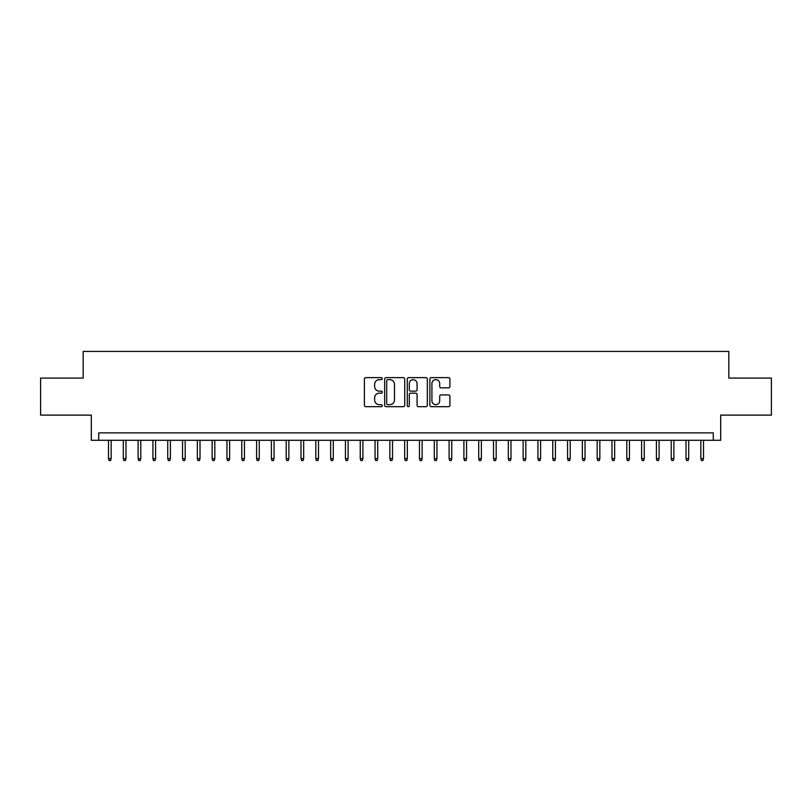 <?xml version="1.0" encoding="UTF-8"?>
<svg xmlns="http://www.w3.org/2000/svg" width="812" height="812" viewBox="0 0 812 812"><rect width="100%" height="100%" fill="white"/><g stroke="black" fill="none" stroke-linecap="round" stroke-linejoin="round"><path stroke-width="1.22" d="M382.31 378.636A1.015 1.015 0 0 0 381.285 377.621L365.847 377.621A1.451 1.451 0 0 0 364.395 379.072L364.395 405.239A1.451 1.451 0 0 0 365.847 406.69L381.285 406.69A1.015 1.015 0 0 0 382.31 405.675A1.015 1.015 0 0 0 381.285 404.65L379.295 404.65A4.649 4.649 0 0 1 374.637 400.001L374.637 397.819A4.649 4.649 0 0 1 379.295 393.17L381.285 393.17A1.015 1.015 0 0 0 382.31 392.155A1.015 1.015 0 0 0 381.285 391.14L379.295 391.14A4.649 4.649 0 0 1 374.637 386.482L374.637 384.309A4.649 4.649 0 0 1 379.295 379.651L381.285 379.651A1.015 1.015 0 0 0 382.31 378.636M448.478 387.862A1.451 1.451 0 0 0 449.929 386.41L449.929 379.072A1.451 1.451 0 0 0 448.478 377.621L431.324 377.621A1.451 1.451 0 0 0 429.873 379.072L429.873 405.239A1.451 1.451 0 0 0 431.324 406.69L448.478 406.69A1.451 1.451 0 0 0 449.929 405.239L449.929 396.368A1.451 1.451 0 0 0 448.478 394.916L441.139 394.916A1.451 1.451 0 0 0 439.688 396.368L439.688 400.763A3.887 3.887 0 0 1 435.8 404.65A3.887 3.887 0 0 1 431.913 400.763L431.913 383.538A3.887 3.887 0 0 1 435.8 379.651A3.887 3.887 0 0 1 439.688 383.538L439.688 386.41A1.451 1.451 0 0 0 441.139 387.862L448.478 387.862M713.281 440.287L720.68 440.287L720.68 415.105L771.4 415.105L771.4 378.087L728.821 378.087L728.821 351.434L83.179 351.434L83.179 378.087L40.6 378.087L40.6 415.105L91.32 415.105L91.32 440.287L713.281 440.287L713.281 432.877L98.719 432.877L98.719 440.287M404.731 379.072A1.451 1.451 0 0 0 403.27 377.621L386.126 377.621A1.451 1.451 0 0 0 384.665 379.072L384.665 405.239A1.451 1.451 0 0 0 386.126 406.69L403.27 406.69A1.451 1.451 0 0 0 404.731 405.239L404.731 379.072M408.73 377.621L425.874 377.621A1.451 1.451 0 0 1 427.335 379.072L427.335 405.239A1.451 1.451 0 0 1 425.874 406.69L418.535 406.69A1.451 1.451 0 0 1 417.084 405.239L417.084 394.622A1.451 1.451 0 0 0 415.632 393.17L410.76 393.17A1.451 1.451 0 0 0 409.309 394.622L409.309 405.675A1.015 1.015 0 0 1 408.294 406.69A1.015 1.015 0 0 1 407.269 405.675L407.269 379.072A1.451 1.451 0 0 1 408.73 377.621M387.72 379.651A1.015 1.015 0 0 0 386.705 380.676L386.705 403.635A1.015 1.015 0 0 0 387.72 404.65L389.831 404.65A4.649 4.649 0 0 0 394.48 400.001L394.48 384.309A4.649 4.649 0 0 0 389.831 379.651L387.72 379.651M417.084 383.619A3.887 3.887 0 0 0 413.196 379.722A3.887 3.887 0 0 0 409.309 383.619L409.309 389.679A1.451 1.451 0 0 0 410.76 391.14L415.632 391.14A1.451 1.451 0 0 0 417.084 389.679L417.084 383.619M111.163 458.648L110.574 460.566L109.092 460.566L108.493 458.648L111.163 458.648L111.163 440.287M108.493 458.648L108.493 440.287M125.972 458.648L125.383 460.566L123.901 460.566L123.302 458.648L125.972 458.648L125.972 440.287M123.302 458.648L123.302 440.287M140.78 458.648L140.192 460.566L138.71 460.566L138.111 458.648L140.78 458.648L140.78 440.287M138.111 458.648L138.111 440.287M155.589 458.648L155.001 460.566L153.519 460.566L152.92 458.648L155.589 458.648L155.589 440.287M152.92 458.648L152.92 440.287M170.398 458.648L169.799 460.566L168.328 460.566L167.729 458.648L170.398 458.648L170.398 440.287M167.729 458.648L167.729 440.287M185.207 458.648L184.608 460.566L183.136 460.566L182.538 458.648L185.207 458.648L185.207 440.287M182.538 458.648L182.538 440.287M200.016 458.648L199.417 460.566L197.945 460.566L197.346 458.648L200.016 458.648L200.016 440.287M197.346 458.648L197.346 440.287M214.825 458.648L214.226 460.566L212.744 460.566L212.155 458.648L214.825 458.648L214.825 440.287M212.155 458.648L212.155 440.287M229.634 458.648L229.035 460.566L227.553 460.566L226.964 458.648L229.634 458.648L229.634 440.287M226.964 458.648L226.964 440.287M244.442 458.648L243.844 460.566L242.362 460.566L241.773 458.648L244.442 458.648L244.442 440.287M241.773 458.648L241.773 440.287M259.251 458.648L258.652 460.566L257.171 460.566L256.582 458.648L259.251 458.648L259.251 440.287M256.582 458.648L256.582 440.287M274.06 458.648L273.461 460.566L271.979 460.566L271.391 458.648L274.06 458.648L274.06 440.287M271.391 458.648L271.391 440.287M288.869 458.648L288.27 460.566L286.788 460.566L286.2 458.648L288.869 458.648L288.869 440.287M286.2 458.648L286.2 440.287M303.678 458.648L303.079 460.566L301.597 460.566L301.008 458.648L303.678 458.648L303.678 440.287M301.008 458.648L301.008 440.287M318.487 458.648L317.888 460.566L316.406 460.566L315.817 458.648L318.487 458.648L318.487 440.287M315.817 458.648L315.817 440.287M333.285 458.648L332.697 460.566L331.215 460.566L330.626 458.648L333.285 458.648L333.285 440.287M330.626 458.648L330.626 440.287M348.094 458.648L347.506 460.566L346.024 460.566L345.435 458.648L348.094 458.648L348.094 440.287M345.435 458.648L345.435 440.287M362.903 458.648L362.314 460.566L360.832 460.566L360.244 458.648L362.903 458.648L362.903 440.287M360.244 458.648L360.244 440.287M377.712 458.648L377.123 460.566L375.641 460.566L375.053 458.648L377.712 458.648L377.712 440.287M375.053 458.648L375.053 440.287M392.521 458.648L391.932 460.566L390.45 460.566L389.861 458.648L392.521 458.648L392.521 440.287M389.861 458.648L389.861 440.287M407.33 458.648L406.741 460.566L405.259 460.566L404.67 458.648L407.33 458.648L407.33 440.287M404.67 458.648L404.67 440.287M422.138 458.648L421.55 460.566L420.068 460.566L419.479 458.648L422.138 458.648L422.138 440.287M419.479 458.648L419.479 440.287M436.947 458.648L436.359 460.566L434.877 460.566L434.288 458.648L436.947 458.648L436.947 440.287M434.288 458.648L434.288 440.287M451.756 458.648L451.167 460.566L449.686 460.566L449.097 458.648L451.756 458.648L451.756 440.287M449.097 458.648L449.097 440.287M466.565 458.648L465.976 460.566L464.494 460.566L463.906 458.648L466.565 458.648L466.565 440.287M463.906 458.648L463.906 440.287M481.374 458.648L480.785 460.566L479.303 460.566L478.715 458.648L481.374 458.648L481.374 440.287M478.715 458.648L478.715 440.287M496.183 458.648L495.594 460.566L494.112 460.566L493.513 458.648L496.183 458.648L496.183 440.287M493.513 458.648L493.513 440.287M510.992 458.648L510.403 460.566L508.921 460.566L508.322 458.648L510.992 458.648L510.992 440.287M508.322 458.648L508.322 440.287M525.8 458.648L525.212 460.566L523.73 460.566L523.131 458.648L525.8 458.648L525.8 440.287M523.131 458.648L523.131 440.287M540.609 458.648L540.021 460.566L538.539 460.566L537.94 458.648L540.609 458.648L540.609 440.287M537.94 458.648L537.94 440.287M555.418 458.648L554.829 460.566L553.348 460.566L552.749 458.648L555.418 458.648L555.418 440.287M552.749 458.648L552.749 440.287M570.227 458.648L569.638 460.566L568.156 460.566L567.558 458.648L570.227 458.648L570.227 440.287M567.558 458.648L567.558 440.287M585.036 458.648L584.447 460.566L582.965 460.566L582.366 458.648L585.036 458.648L585.036 440.287M582.366 458.648L582.366 440.287M599.845 458.648L599.256 460.566L597.774 460.566L597.175 458.648L599.845 458.648L599.845 440.287M597.175 458.648L597.175 440.287M614.654 458.648L614.055 460.566L612.583 460.566L611.984 458.648L614.654 458.648L614.654 440.287M611.984 458.648L611.984 440.287M629.462 458.648L628.864 460.566L627.392 460.566L626.793 458.648L629.462 458.648L629.462 440.287M626.793 458.648L626.793 440.287M644.271 458.648L643.672 460.566L642.201 460.566L641.602 458.648L644.271 458.648L644.271 440.287M641.602 458.648L641.602 440.287M659.08 458.648L658.481 460.566L656.999 460.566L656.411 458.648L659.08 458.648L659.08 440.287M656.411 458.648L656.411 440.287M673.889 458.648L673.29 460.566L671.808 460.566L671.219 458.648L673.889 458.648L673.889 440.287M671.219 458.648L671.219 440.287M688.698 458.648L688.099 460.566L686.617 460.566L686.028 458.648L688.698 458.648L688.698 440.287M686.028 458.648L686.028 440.287M703.507 458.648L702.908 460.566L701.426 460.566L700.837 458.648L703.507 458.648L703.507 440.287M700.837 458.648L700.837 440.287"/></g></svg>
